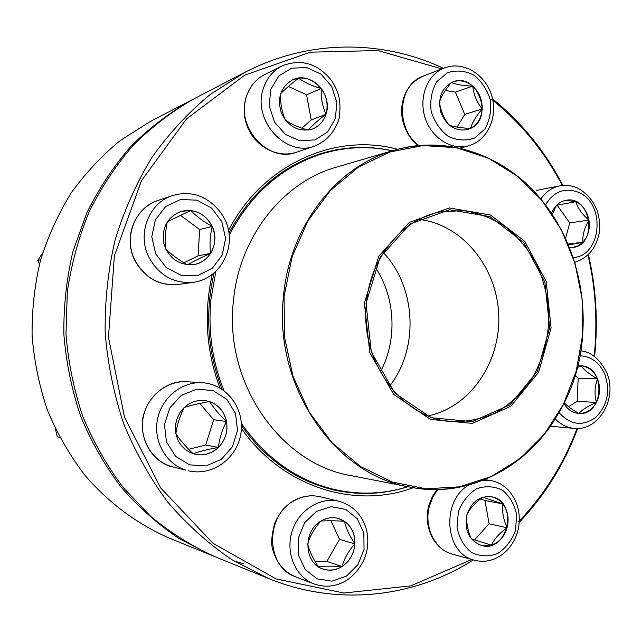 <?xml version="1.0" encoding="UTF-8"?>
<svg xmlns="http://www.w3.org/2000/svg" width="642" height="642" viewBox="0 0 642 642"><rect width="100%" height="100%" fill="white"/><g stroke="black" fill="none" stroke-linecap="round" stroke-linejoin="round"><path stroke-width="0.96" d="M577.656 428.463C564.382 464.006 544.922 495.279 519.29 522.291M473.347 559.904C414.419 597.493 337.925 606.867 268.452 578.466L231.762 559.639C208.449 543.766 187.167 524.666 167.923 502.349C150.14 478.394 135.382 452.161 123.641 423.648C113.851 394.172 107.687 363.765 105.16 332.42C104.782 300.978 108.105 270.13 115.127 239.875C124.171 210.391 136.441 182.906 151.929 157.418C169.031 133.408 188.451 112.43 210.199 94.462L244.987 72.321C308.946 38.985 382.696 39.668 443.462 68.301M492.558 98.9C521.786 122.59 545.243 151.448 562.938 185.458M588.385 254.521C596.153 288.186 598.224 322.204 594.58 356.583M244.987 72.321L194.357 98.619C172.401 111.09 152.122 126.554 133.512 145.004C116.13 165.002 101.34 187.271 89.15 211.812C78.645 237.38 71.366 264.111 67.314 292.014L65.99 334.233C68.277 362.473 73.886 389.887 82.81 416.473C93.523 442.21 107.005 465.923 123.272 487.607L150.726 516.409C170.965 533.061 192.592 546.575 215.6 556.959L268.452 578.466M594.155 356.262C597.766 322.123 595.704 288.33 587.984 254.898M562.312 185.514C544.552 151.632 521.039 122.951 491.772 99.478M441.865 68.919L377.905 50.549L310.495 52.179L244.787 75.114L186.533 118.866L141.441 180.771L114.372 255.861L108.474 337.283L124.516 417.204L160.693 487.976L213.016 543.284L276.06 578.915L343.871 593.023L410.744 585.889L471.798 559.479M518.423 521.89C544.151 495.07 563.692 463.933 577.054 428.479M413.32 487.687C354.809 509.587 282.271 487.182 241.416 428.407M219.909 387.961C206.186 351.022 203.618 313.248 212.197 274.64M228.56 230.406C262.578 164.159 335.333 132.252 397.631 149.305M392.318 150.806C367.93 145.381 343.526 146.488 319.098 154.144C280.434 167.048 250.396 193.354 229.001 233.054M214.075 273.155C204.822 312.758 207.47 351.455 222.02 389.253M241.456 425.614C266.173 459.953 297.246 481.46 334.675 490.135C359.705 495.496 384.109 494.348 407.887 486.692M466.975 514.619C471.637 501.667 479.775 495.712 491.395 496.764C518.824 500.736 508.432 553.324 481.604 545.539C469.013 540.596 464.142 530.292 466.975 514.619M507.084 527.772C509.291 518.736 507.878 510.783 502.838 503.922C501.94 511.353 503.352 519.298 507.084 527.772C499.637 532.972 494.42 538.79 491.427 545.21C499.147 542.466 504.371 536.656 507.084 527.772L489.1 523.784L484.935 500.463L480.473 498.97M481.572 545.531L491.427 545.21L471.324 538.79M471.204 538.638C467.625 530.316 466.188 522.411 466.886 514.94M467.063 514.33C470.137 508.191 475.377 502.501 482.784 497.253M482.896 497.221L502.838 503.922C499.741 500.062 495.913 497.67 491.363 496.756M474.518 539.89L489.1 523.784M502.838 503.922L484.935 500.463M223.97 390.609C212.285 361.462 207.944 331.039 210.937 299.341L215.816 271.606M229.25 235.269C250.581 194.462 280.947 167.482 320.358 154.337C344.329 146.841 368.299 145.67 392.262 150.822M407.83 486.676C384.446 494.019 360.475 495.07 335.91 489.83C297.695 480.978 266.181 458.821 241.376 423.359M364.391 303.072L378.692 256.351L409.315 222.437L449.384 207.968L490.528 215.038L524.835 241.408L546.222 281.549L551.085 327.942L538.598 372.232L510.775 406.29L472.384 423.375L430.533 419.419L393.658 394.324L369.792 352.651L364.391 303.072M366.02 303.289L380.072 257.346L410.174 223.986L449.569 209.733L490.047 216.667L523.816 242.596L544.873 282.095L549.656 327.749L537.362 371.333L509.981 404.837L472.199 421.625L431.031 417.709L394.782 393.008L371.333 352.033L366.02 303.289M366.373 303.409C370.177 257.121 402.935 218.272 441.407 211.659L463.925 210.632C478.9 213.072 492.92 218.561 505.984 227.099C518.142 237.179 528.294 249.377 536.431 263.718C543.188 278.925 547.353 294.967 548.918 311.851C549.207 337.828 542.763 361.358 529.586 382.431C519.835 395.183 508.32 405.431 495.014 413.183C480.986 419.226 466.365 422.011 451.141 421.561C401.988 418.472 359.809 361.671 366.373 303.409M419.057 219.42C462.031 224.259 496.675 266.735 498.69 314.179C501.073 361.598 470.506 407.1 428.158 415.896M383.418 252.611C416.313 287.407 419.146 348.454 389.614 386.139M375.482 267.586C395.568 297.744 397.526 340.083 380.321 371.967M191.597 100.056L150.156 121.579L120.632 140.261C102.23 155.284 85.835 172.714 71.439 192.544C58.414 213.545 48.102 236.112 40.51 260.243C34.612 284.976 31.811 310.166 32.1 335.806C34.187 361.366 39.306 386.187 47.46 410.262C57.258 433.591 69.609 455.106 84.519 474.807C108.434 502.774 137.516 524.297 169.472 538.189L212.719 555.787L179.11 538.606C157.796 524.193 138.375 506.923 120.84 486.805C104.662 465.241 91.244 441.672 80.595 416.08C71.719 389.654 66.142 362.409 63.863 334.33C63.534 306.17 66.567 278.524 72.963 251.383L86.903 212.638C99.037 188.234 113.754 166.085 131.048 146.199C149.562 127.846 169.745 112.47 191.597 100.056L192.977 99.349M214.163 556.365L212.719 555.787M234.081 561.076L243.334 563.596M577.615 366.02L580.392 365.836C606.241 365.234 604.427 416.289 578.651 413.424C572.528 412.822 567.616 409.548 563.925 403.593M597.485 378.812C593.962 371.004 588.513 366.686 581.138 365.868C584.124 370.121 589.573 374.43 597.485 378.812C594.653 386.524 594.291 394.397 596.41 402.446C600.206 394.766 600.567 386.885 597.485 378.812L578.177 378.202L574.959 375.674M578.619 413.424L578.948 413.44C586.379 413.488 592.197 409.821 596.41 402.446C588.176 405.929 582.358 409.588 578.948 413.44C572.592 409.941 567.705 406.418 564.286 402.855M577.214 367.633L581.138 365.868L580.36 365.836M568.515 406.691L577.11 401.322L578.177 378.202M596.41 402.446L577.11 401.322M551.566 213.208C554.519 205.994 559.302 201.692 565.923 200.312C591.33 194.831 598.288 245.509 572.463 247.539L569.647 247.627M556.542 205.336L575.882 201.684L565.891 200.312M588.931 220.086C587.189 211.338 582.832 205.207 575.882 201.684C577.776 208.193 582.125 214.332 588.931 220.086C584.461 227.774 582.43 235.149 582.84 242.211C588.16 236.296 590.191 228.913 588.931 220.086L569.799 222.926L557.136 205.215M572.431 247.547L578.001 245.822L582.84 242.211L568.579 245.003M552.305 214.308L556.405 205.472M565.57 238.134L569.799 222.926M582.84 242.211L568.178 244.032M470.634 128.4L467.657 129.556C455.33 131.642 446.367 125.84 440.781 112.149C437.643 97.616 441.728 87.521 453.027 81.855C477.166 71.936 494.388 118.008 470.634 128.4M439.521 101.909C441.343 96.22 445.275 89.776 451.318 82.593M451.358 82.561C456.285 84.527 463.404 85.723 472.705 86.132C466.501 81.061 459.937 79.64 453.003 81.871M482.198 108.947C482.391 99.735 479.221 92.135 472.705 86.132C473.652 94.494 476.813 102.094 482.198 108.947C476.139 116.041 472.263 122.526 470.57 128.416C477.6 124.556 481.476 118.072 482.198 108.947L464.744 114.404L455.403 92.127L445.315 90.466M467.633 129.564L470.57 128.416C461.429 128.007 454.343 126.939 449.304 125.206M449.039 124.981C443.791 118.152 440.605 110.625 439.497 102.407M457.104 127.116L464.744 114.404M472.705 86.132L455.403 92.127M325.976 114.284C323.568 121.499 319.05 126.41 312.413 129.034C299.003 132.364 288.683 127.108 281.477 113.257C276.863 98.274 280.514 87.16 292.439 79.921C310.519 70.484 333.294 94.165 325.976 114.284M285.241 119.869C281.918 112.053 280.329 103.434 280.474 94.013M280.538 93.82C284.767 89.415 290.786 84.19 298.594 78.163L292.415 79.937M321.201 88.508C315.062 80.836 307.526 77.385 298.594 78.163C304.332 82.457 311.876 85.908 321.201 88.508C320.88 97.825 322.453 106.428 325.919 114.308C328.447 105.152 326.874 96.557 321.201 88.508L306.579 94.767L288.322 86.501M312.389 129.042C319.01 126.418 323.52 121.507 325.919 114.308C318.215 120.198 312.301 125.463 308.176 130.093M308.12 130.109C298.835 127.501 291.275 124.179 285.441 120.134M301.925 128.175L311.201 119.95L306.579 94.767M325.919 114.308L311.201 119.95M212.221 226.433C219.861 241.865 210.327 262.137 194.085 264.536C179.142 265.668 169.047 258.694 163.806 243.607C161.463 227.806 167.241 217.06 181.132 211.37C194.799 208.562 205.167 213.577 212.221 226.433M187.448 264.801C178.821 259.946 171.591 254.713 165.756 249.104M165.668 248.911C164.753 240.285 165.307 231.232 167.329 221.771M167.393 221.667L190.746 210.536L181.116 211.37M212.173 226.441C207.599 217.277 200.456 211.972 190.746 210.536C196.308 216.258 203.45 221.562 212.173 226.441C210.038 235.71 209.509 244.69 210.576 253.381C215.632 244.851 216.161 235.871 212.173 226.441L199.678 229.531L180.362 215.271M194.069 264.536C201.066 263.156 206.563 259.432 210.576 253.381C201.379 257.45 193.691 261.254 187.504 264.793M183.981 262.771L198.105 255.805L199.678 229.531M210.576 253.381L198.105 255.805M40.671 259.657L37.75 260.459L42.637 252.996M39.451 264.215L37.75 260.459M209.637 401.539L214.685 403.922L219.107 407.405L222.678 411.827L225.254 416.979L226.706 422.621L226.979 428.487L226.048 434.321L223.962 439.834L220.816 444.794L216.747 448.951L211.948 452.112L206.628 454.127L201.05 454.889L195.465 454.367L190.192 452.586L185.426 449.641L181.389 445.652L178.283 440.805L176.261 435.332L175.41 429.498L175.772 423.568L177.336 417.83L180.025 412.557L183.708 407.991L188.202 404.356L193.298 401.812L198.747 400.472L204.308 400.391L209.637 401.539M195.449 454.359C204.068 455.916 211.708 453.613 218.368 447.45C208.498 449.191 200.095 451.286 193.162 453.733M193.122 453.742C185.931 446.88 180.193 440.227 175.916 433.799M175.876 433.607C177.152 424.667 179.912 415.976 184.174 407.534M184.286 407.429C191.18 405.287 199.614 403.32 209.589 401.539L204.284 400.391M226.474 421.505C224.267 411.626 218.641 404.974 209.589 401.539C213.585 407.991 219.211 414.644 226.474 421.505C222.14 429.859 219.436 438.51 218.368 447.45C225.35 440.179 228.054 431.528 226.474 421.505L213.65 419.756L199.806 403.441M188.62 449.28L205.697 445.05L213.65 419.756M218.368 447.45L205.697 445.05M59.762 437.451L57.234 436.825L55.477 428.968M59.866 437.651L57.234 436.825M320.912 521.103C326.497 517.813 332.243 516.906 338.149 518.383L343.133 520.429L347.483 523.703L350.989 528.037L353.461 533.197L354.777 538.911L354.874 544.881L353.742 550.812L351.439 556.389L348.084 561.317L343.839 565.345L338.936 568.25L333.615 569.879L328.166 570.136L322.878 569.005C304.011 563.411 302.687 531.07 320.912 521.103M322.854 568.997C329.402 571.147 335.782 570.337 342.001 566.565C349.77 561.269 354.071 553.717 354.89 543.894C348.678 550.74 344.385 558.299 342.001 566.565C332.339 565.963 324.467 566.027 318.392 566.758M318.336 566.734C312.959 558.596 309.412 551.045 307.695 544.071M307.711 543.726C310.222 535.669 314.58 528.157 320.775 521.184M320.944 521.079C326.89 520.622 334.731 520.686 344.449 521.264L338.125 518.375M354.89 543.894C355.122 534.08 351.639 526.536 344.449 521.264C345.982 528.278 349.465 535.821 354.89 543.894L339.53 539.304L330.943 520.774M315.078 561.485L326.874 561.413L339.53 539.304M342.001 566.565L326.874 561.413M515.47 530.517L516.706 514.996C514.595 504.716 509.917 496.507 502.67 490.368C494.388 486.195 485.745 485.649 476.749 488.714C468.387 493.939 462.256 501.627 458.348 511.786L457.048 527.644C459.255 538.148 464.086 546.438 471.549 552.521C479.999 556.518 488.682 556.871 497.59 553.573C505.784 548.204 511.738 540.516 515.47 530.517M437.852 489.413L433.021 496.772L429.707 505.142C423.311 525.991 434.538 549.841 452.538 554.215L474.438 560.201C444.489 553.902 440.765 500.134 469.246 484.854M483.266 480.216L490.456 480.513C497.141 481.717 502.975 484.774 507.958 489.694C518.263 501.233 521.521 515.133 517.741 531.391C513.648 544.962 505.607 554.263 493.61 559.294C487.27 561.573 480.882 561.878 474.438 560.201M553.773 421.216C522.444 470.257 465.53 498.192 409.548 487.013L350.789 475.586C280.755 464.094 223.801 382.985 233.455 300.833C239.265 236.697 283.122 181.919 336.488 167.145L393.939 150.332C448.654 134.018 507.902 156.568 543.63 202.503M409.548 487.013C334.675 474.847 273.155 386.107 283.499 296.066C289.694 225.791 336.889 166.077 393.939 150.332C443.044 136.208 495.664 152.306 531.889 189.045C568.01 226.064 586.852 281.573 582.591 335.485C577.118 427.684 496.049 505.085 409.548 487.013M582.527 335.461L582.125 298.995L575.015 263.316L561.461 229.964L541.952 200.416L517.243 176.06L488.321 158.141L456.422 147.716L422.998 145.557L389.678 152.066L358.236 167.225L330.429 190.497L307.927 220.848L292.142 256.704L284.117 296.09L284.406 336.729L292.993 376.244L309.324 412.341L332.347 442.996L360.627 466.606L392.463 482.07L426.039 488.819L459.584 486.821L491.435 476.484L520.116 458.581L544.408 434.185L563.331 404.58L576.195 371.172L582.527 335.461M559.11 412.646C570.425 425.124 582.663 426.673 595.816 417.3C607.436 405.503 610.446 391.171 604.844 374.286C599.451 362.449 591.121 356.278 579.846 355.788M550.475 426.264L574.02 428.374C566.966 427.668 560.739 424.522 555.338 418.945M573.266 257.562C601.843 255.989 605.984 203.362 578.53 192.343C564.88 187.167 553.885 191.324 545.548 204.806M540.869 198.948C545.82 191.83 552.136 187.48 559.8 185.891C565.987 184.752 571.998 185.522 577.816 188.202C586.892 193.13 593.425 200.834 597.405 211.314C600.013 220.623 600.422 228.745 598.625 235.686C595.054 249.489 587.101 258.365 574.783 262.313M536.351 190.433L559.8 185.891M447.322 72.779L436.729 81.686C431.737 90.466 429.883 100.312 431.159 111.235C434.409 121.755 440.107 130.133 448.236 136.369C457.16 140.534 465.972 141.079 474.655 138.006L484.967 128.986C489.758 120.303 491.531 110.633 490.295 99.967C487.182 89.655 481.661 81.341 473.74 75.034C464.944 70.668 456.141 69.922 447.322 72.779M418.311 145.622C411.378 141.039 401.948 127.894 401.531 111.218C402.141 94.214 409.411 82.489 423.327 76.045L421.425 76.855C397.438 86.63 395.849 129.355 418.961 145.557M442.482 68.758L444.424 67.932C463.291 60.629 485.464 74.376 491.676 95.554C498.256 116.611 487.695 140.694 468.355 145.862C451.623 150.533 431.946 138.255 425.333 118.497C418.536 98.812 426.465 76.093 442.482 68.758M270.747 89.471L269.215 105.962L274.527 122.084L285.578 134.539L300.071 140.871L315.078 139.884L327.653 131.883L335.389 118.513L336.833 102.383L331.737 86.582L321.04 74.159L306.764 67.562L291.685 68.172L278.805 75.965L270.747 89.471M296.572 152.218C278.106 158.582 255.765 147.203 247.627 127.301C239.257 107.495 246.961 83.235 264.721 74.544C255.981 79.054 249.915 86.285 246.536 96.236C235.132 127.076 268.404 163.517 296.572 152.218L314.765 146.071C285.923 157.659 251.784 120.006 263.469 88.219C266.936 77.963 273.147 70.524 282.103 65.901C301.218 58.542 317.686 63.373 331.505 80.41C337.459 90.305 341.841 98.274 339.153 118.216C335.164 131.594 327.035 140.879 314.765 146.071M155.709 253.887L166.294 267.666L181.341 275.37L197.768 275.538L212.333 268.252L222.228 255.026L225.607 238.471L221.843 221.755L211.643 208.088L196.917 200.143L180.49 199.566L165.628 206.572L155.34 219.861L151.785 236.786L155.709 253.887M178.452 284.422C171.43 285.225 164.537 284.382 157.772 281.902C148.463 278.532 135.871 266.815 132.011 253.494C125.27 230.984 137.5 207.382 157.892 200.489C135.165 207.358 123.32 237.203 134.716 259.793C144.578 277.817 159.16 286.035 178.452 284.422L193.643 282.279C173.821 283.925 158.839 275.434 148.687 256.8C136.963 233.463 149.145 202.647 172.497 195.601C179.423 193.499 186.461 193.073 193.611 194.325C208.851 197.511 222.485 210.817 227.059 224.692C235.686 249.802 219.291 278.853 193.643 282.279M189.663 464.864L205.97 465.932L221.209 459.439L232.428 446.752L237.516 430.389L235.534 413.504L226.843 399.316L213.08 390.601L196.869 389.132L181.397 395.295L169.785 407.983L164.44 424.667L166.511 441.961L175.547 456.326L189.663 464.864M173.003 466.983C157.146 464.11 138.913 444.641 142.909 417.557C148.647 391.997 171.262 379.815 187.079 381.749C167.081 380.305 147.251 396.122 143.222 417.3C139.001 438.446 151.568 460.515 170.876 466.381L185.899 470.145C166.061 464.102 153.133 441.319 157.467 419.483C161.607 397.599 181.983 381.268 202.527 382.744C226.69 384.165 244.891 408.713 240.935 433.286C237.355 457.818 213.024 476.749 188.082 470.755M346.479 576.107L357.883 564.759L364.054 549.408L363.837 533.021L357.281 518.744L345.605 509.339L331.039 506.69L316.41 511.425L304.669 522.7L298.225 538.301L298.434 555.073L305.255 569.574L317.268 578.883L331.994 581.179L346.479 576.107M295.617 576.837C284.237 572.006 276.734 563.259 273.107 550.595C270.755 545.146 271.349 535.918 274.872 522.901C278.861 513.672 284.879 506.426 292.929 501.161C301.628 496.114 310.664 494.637 320.029 496.731C310.929 494.685 302.085 496.138 293.49 501.105C264.648 516.489 266.061 567.223 295.617 576.837L313.922 583.883C295.497 576.973 285.313 552.971 291.998 531.656C298.45 510.27 320.037 496.555 338.896 501.242C352.996 505.334 362.2 514.852 366.518 529.794C368.42 538.036 368.211 546.326 365.884 554.672C362.457 565.016 356.182 573.499 347.049 580.119C336.384 586.668 325.342 587.92 313.922 583.883M484.846 479.582L490.456 480.513M452.538 554.215C433.791 549.528 422.685 525.573 428.992 505.061L432.299 496.748L437.138 489.429M320.358 154.337L307.285 158.534M335.91 489.83L322.509 486.853M574.02 428.374C599.5 431.36 617.925 397.27 606.578 372.336C599.62 358.91 591.001 351.752 580.713 350.845M459.768 148.182L468.355 145.862M423.327 76.045L444.424 67.932M264.721 74.544L282.103 65.901M157.892 200.489L172.497 195.601M187.079 381.749L202.527 382.744M320.029 496.731L338.896 501.242"/></g></svg>
